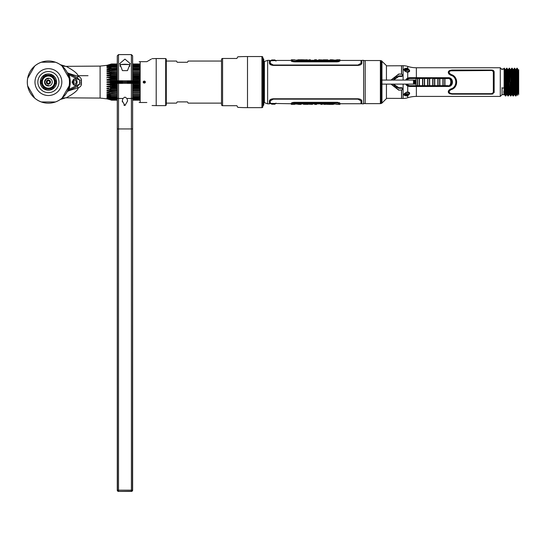 <?xml version="1.0" encoding="UTF-8"?>
<svg xmlns="http://www.w3.org/2000/svg" width="546" height="546" viewBox="0 0 546 546"><rect width="100%" height="100%" fill="white"/><g stroke="black" fill="none" stroke-linecap="round" stroke-linejoin="round"><path stroke-width="0.82" d="M263.117 82.084L263.117 58.47L263.759 59.111L263.759 105.064L263.117 105.706L263.117 82.084M365.206 82.084L365.206 60.545L380.385 60.545L380.385 103.631L365.206 103.631L365.206 82.084M380.385 62.776L380.692 62.776A0.655 0.655 0 0 1 380.712 62.776L380.692 101.399A0.655 0.655 180 0 0 380.712 101.399L380.385 101.399M381.961 61.097L381.961 103.078L381.395 103.406L381.395 60.763L386.445 65.581L386.445 80.064M386.445 84.111L386.445 98.594L381.961 103.078M381.395 103.406L380.712 103.59L380.712 60.586L381.395 60.763M386.445 65.834L401.528 65.766L401.487 74.229M401.487 89.94L401.528 98.41L386.445 98.341M409.514 80.064L381.961 80.064L415.656 80.064L415.656 80.596L413.486 80.596L413.486 81.163L415.656 81.163L413.486 81.395L413.486 81.968L415.656 81.968L413.486 82.207L413.486 82.774L415.656 82.774L413.486 83.006L413.486 83.579L415.656 83.579L415.656 84.111L381.961 84.111L409.514 84.111M262.851 79.068L262.851 106.723L262.851 57.453L263.117 79.068M263.759 85.108L264.407 85.108L263.759 85.108M264.407 85.087L263.759 85.087L264.407 85.087M263.759 79.068L264.407 79.068M264.407 79.088L263.759 79.088M263.117 79.088L262.851 85.087L262.851 79.088M401.631 97.454L401.631 98.205M502.081 87.81L502.081 94.615L500.279 96.417L416.373 96.417A28.651 28.651 0 0 0 407.732 97.748A15.349 15.349 0 0 1 403.105 98.457L401.631 98.457L401.631 90.172L403.105 88.943L401.876 87.715L398.771 87.715L393.516 84.111L398.771 87.715L401.876 87.715L402.695 89.107L401.876 89.94L398.771 90.165L390.943 84.111L398.771 90.172M398.771 74.01L390.95 80.064L398.771 74.003L401.876 74.229L402.695 75.068L401.876 76.46L398.771 76.46L393.516 80.064L398.771 76.46L401.876 76.46L403.105 75.232L401.631 74.003L401.631 65.711L403.105 65.711A15.349 15.349 0 0 1 407.732 66.428A28.651 28.651 0 0 0 416.373 67.759L500.279 67.759L502.081 69.56M401.631 65.964L401.631 66.721M405.193 69.287L404.19 69.868L406.374 71.963M405.542 69.813A1.208 0.778 0 0 0 406.75 70.584A1.208 0.778 0 0 0 407.958 69.813A1.208 0.778 0 0 0 406.75 69.035A1.208 0.778 0 0 0 405.542 69.813A1.208 0.778 0 0 1 405.542 69.786A2.559 1.645 0 0 1 406.75 69.595L406.75 69.397M409.282 70.598L408.763 69.786M404.19 94.315L404.354 94.697M406.75 94.779L406.75 94.581A2.559 1.645 180 0 1 405.542 94.383A1.208 0.778 180 0 1 405.542 94.362A1.208 0.778 180 0 0 406.75 95.141A1.208 0.778 180 0 0 407.958 94.362A1.208 0.778 180 0 0 406.75 93.584A1.208 0.778 180 0 0 405.542 94.362M504.879 92.547L504.634 94.711L505.35 95.953L504.129 68.339L504.129 86.213M502.948 94.594L504.006 94.615L504.129 94.192M505.787 95.932L506.511 94.69L505.787 95.932M505.132 82.084L504.49 68.223L504.129 68.223L505.227 69.485L505.917 69.465L505.207 69.465L505.917 69.465L506.633 68.223L505.917 69.465L507.193 94.711L506.483 94.711L507.193 94.711L506.483 94.711L505.35 95.953L505.767 95.953L505.132 82.084L504.716 82.057M507.521 71.628L507.766 69.465L506.633 68.223L507.91 95.953L509.07 94.69L508.326 95.953L507.691 82.118L508.401 82.098L509.043 94.711L509.732 94.69L510.885 95.953L511.643 94.656M504.982 90.575L504.913 91.912M509.404 90.452L508.701 90.568M509.398 69.949L509.309 71.628M509.179 75.068L509.145 76.031M508.899 71.628L509.145 68.298M506.511 94.69L507.173 94.69L507.91 95.953L509.043 94.711L509.752 94.711L509.111 82.077L508.401 82.098L507.766 69.465L508.476 69.465L509.193 68.223L508.435 69.519M513.581 92.547L513.581 95.134L513.445 95.953L513.028 95.953L511.752 68.223L512.162 68.223L511.029 69.465L510.326 69.465L509.193 68.223L509.609 68.223L510.469 95.953L510.885 95.953L510.244 82.084M508.073 75.068L508.033 76.031M509.084 94.656L509.288 92.547M509.322 91.912L509.391 90.452M511.622 94.69L510.885 95.953L511.602 94.711L512.312 94.711L511.602 94.711L510.96 82.098L512.387 82.057L512.926 82.118L513.411 95.912L514.161 94.711L514.871 94.711L515.588 95.953L516.741 94.69L517.431 94.711L516.721 94.711L516.004 95.953L516.721 94.711L517.431 94.711L516.789 82.077L517.506 82.057L516.864 68.223L516.127 69.478L515.438 69.465L516.147 69.465L516.864 68.223L516.127 69.478L516.789 82.077L516.079 82.098L516.721 94.711M511.752 68.223L511.008 69.485L511.752 68.223M513.581 95.134L513.731 92.547M513.759 91.912L513.82 90.499M513.581 90.452L513.581 91.912M514.305 68.223L514.946 82.057L514.23 82.077L513.588 69.465L514.721 68.223L514.264 68.298M513.827 75.068L513.786 76.031M513.233 69.67L512.878 69.465L513.52 82.098L514.23 82.077L514.871 94.711L514.182 94.69L513.445 95.953M517.799 78.037L517.799 69.103L516.864 68.223L517.28 68.223L517.799 78.037L517.799 91.264L517.506 82.057M517.799 80.965L518.645 80.965L518.557 72.754L517.799 72.754L518.557 72.754L518.7 69.676L518.7 94.499L518.611 90.52L517.799 90.527L517.799 91.127M517.799 92.527L518.584 92.527L517.799 92.527L517.799 93.277M517.799 94.096L517.799 91.264M513.233 93.864L513.281 92.547M513.301 91.912L513.342 90.452M513.588 69.465L512.878 69.465L512.182 68.236M513.349 71.628L513.554 69.519M404.975 69.315L404.333 69.485M405.883 94.902L407.18 94.67L405.883 94.902M518.584 92.527L518.618 73.894M517.799 91.912L518.639 91.912L518.632 92.472L518.611 90.52L517.929 90.52M515.294 92.547L514.625 92.547M513.916 92.547L513.179 92.547M509.507 92.547L508.797 92.547M505.057 92.547L504.388 92.547M513.991 75.068L513.281 75.068M509.616 75.068L508.879 75.068M508.169 75.068L507.473 75.068M504.497 75.068L504.129 75.068M504.197 71.628L504.279 69.949M406.401 78.993A4.696 4.696 0 0 1 406.401 78.999L406.975 78.999M513.834 71.649L513.124 71.649M509.486 71.649L508.722 71.649M508.012 71.649L507.343 71.649M507.343 71.628L508.012 71.628M508.722 71.628L509.486 71.628M513.124 71.628L513.834 71.628M406.374 92.213L404.19 94.301L406.75 95.393L406.852 96.007L407.732 95.748L407.534 95.27M407.725 95.734L406.852 96.007C402.88 95.454 402.88 94.151 406.852 92.09L406.75 92.103M407.493 92.008L406.852 92.09M405.576 84.111L407.732 86.125L409.514 86.493L448.191 86.473C453.869 86.739 453.869 77.436 448.191 77.703L409.514 77.682L407.732 78.051L405.576 80.064M406.75 72.065L407.493 72.168M406.852 72.079C402.873 70.024 402.873 68.721 406.852 68.168L406.75 68.782L404.19 69.868C404.177 70.734 405.057 71.417 406.831 71.929M407.493 69.021L407.732 68.427L406.852 68.168L407.725 68.441M407.732 66.428L407.732 68.427C410.292 70.502 410.292 71.751 407.732 72.174L407.732 78.051M407.732 86.125L407.732 92.001C410.299 92.424 410.299 93.673 407.732 95.748L407.732 97.748M500.279 96.417L500.279 67.759M491.584 94.144L494.144 92.574L494.144 71.601L491.584 70.031L451.897 70.031C447.604 70.96 447.201 72.659 450.709 75.143C457.521 76.89 457.521 87.285 450.709 89.032C447.201 91.51 447.597 93.216 451.897 94.144L491.584 94.144M408.763 94.39L409.309 93.339L407.609 92.165M504.279 94.506L504.006 94.615C503.651 90.909 503.931 90.329 504.129 91.66L504.129 86.145L504.634 94.711L502.081 94.615M416.373 86.439L409.514 86.452L407.18 85.797L405.61 84.111M405.61 80.064L407.18 78.378L409.514 77.716L416.373 77.737M405.883 69.274L407.958 69.779A1.208 0.778 0 0 1 407.958 69.813M407.18 69.506L407.18 69.083M407.958 94.397L407.18 94.67L407.084 94.267M393.059 80.064L398.771 75.901L398.771 76.46L401.624 76.46L402.88 75.252L402.88 74.522M402.88 75.252L401.644 76.481M401.644 87.694L402.859 88.943L401.624 87.715L398.771 87.715L398.771 88.275L393.059 84.111M402.88 89.646L402.88 88.923M434.739 77.737L435.169 77.703M435.169 86.473L434.739 86.439M435.524 85.783L435.476 86.473M435.476 77.703L435.524 78.392M402.859 89.681L402.859 88.943M397.508 87.572L396.328 87.162M395.236 86.466L394.308 85.524M393.707 84.541L393.516 84.111M393.516 80.064L393.7 79.634M394.308 78.658L395.236 77.709M396.328 77.013L397.508 76.604M402.859 75.232L402.859 74.495M409.268 93.093L408.893 93.475M405.685 94.001L405.958 94.349A1.133 0.73 0 0 0 406.442 94.526L407.057 94.526A1.133 0.73 0 0 0 407.541 94.349L407.821 94.001L407.466 94.137M505.132 82.118L505.849 82.098L505.207 69.465L505.917 69.465L506.633 68.223L507.05 68.223L507.691 82.118M508.121 69.67L507.766 69.465L508.476 69.465L509.111 82.077L509.827 82.084L509.193 68.223M510.244 82.118L510.96 82.098L510.326 69.465L511.029 69.465L510.346 69.485L511.029 69.465L512.312 94.711M512.353 80.951L512.353 69.322L512.919 82.084M512.162 68.223L512.353 69.322M513.028 95.953L511.957 94.506M515.438 69.465L516.147 69.465L515.438 69.465L516.079 82.098L515.363 82.118L514.721 68.223L515.465 69.478M515.363 82.118L516.004 95.953L515.588 95.953L514.946 82.057M514.182 94.69L514.871 94.711L514.161 94.711L513.52 82.098L512.926 82.118M504.286 90.411L504.975 90.411M508.695 90.411L509.404 90.411M513.117 90.411L513.813 90.411M514.523 90.411L515.212 90.411M515.131 88.172L514.434 88.172M513.725 88.172L513.063 88.172M509.316 88.172L508.606 88.172M504.9 88.172L504.197 88.172M504.286 90.452L504.975 90.452M513.117 90.452L513.813 90.452M514.523 90.452L515.212 90.452M504.142 86.637L504.845 86.637L504.142 86.657M508.551 86.637L509.261 86.637L508.551 86.65M513.028 86.637L513.67 86.637L513.028 86.65M514.38 86.637L515.083 86.637L514.38 86.65M514.98 83.217L514.264 83.217M513.554 83.217L512.947 83.217M509.152 83.217L508.442 83.217M504.75 83.217L504.129 83.217M504.129 80.951L504.681 80.951M507.657 80.951L508.367 80.951M509.077 80.951L509.8 80.951M513.486 80.951L514.195 80.951M514.079 77.539L513.37 77.539L514.079 77.525M509.698 77.539L508.968 77.539L509.698 77.525M508.258 77.539L507.555 77.539L508.258 77.525M504.579 77.539L504.129 77.539L504.579 77.518M504.129 74.993L504.497 74.993M507.473 74.993L508.162 74.993M508.872 74.993L509.616 74.993M513.281 74.993L513.984 74.993M513.841 71.765L513.131 71.765M509.493 71.765L508.729 71.765M508.019 71.765L507.35 71.765M504.531 76.031L504.129 76.031M504.197 88.145L504.893 88.145M504.129 83.006L504.743 83.006M508.435 83.006L509.145 83.006M512.947 83.006L513.547 83.006M514.257 83.006L514.974 83.006M517.799 83.006L518.42 83.006L518.42 81.163L517.799 81.163M514.202 81.163L513.493 81.163M509.8 81.163L509.084 81.163M508.374 81.163L507.657 81.163M504.688 81.163L504.129 81.163M514.025 76.031L513.315 76.031M509.65 76.031L508.913 76.031M508.203 76.031L507.507 76.031M518.645 80.965L518.625 83.21L517.799 83.21M518.611 90.52L518.645 83.21M508.606 88.145L509.316 88.145M513.063 88.145L513.725 88.145M514.434 88.145L515.131 88.145M518.632 92.472L517.799 92.472M515.294 92.472L514.625 92.472M513.916 92.472L513.179 92.472M509.507 92.472L508.797 92.472M505.057 92.472L504.388 92.472M515.267 91.912L514.591 91.912M513.882 91.912L513.158 91.912M509.473 91.912L508.763 91.912M505.03 91.912L504.354 91.912M504.388 92.499L505.057 92.499M508.797 92.499L509.507 92.499M513.179 92.499L513.916 92.499M514.625 92.499L515.294 92.499M409.302 70.96L408.995 71.519L408.415 71.301M408.415 92.875L408.995 92.656M398.771 74.229L391.359 80.064M391.359 84.111L398.771 89.94M491.823 70.502L493.325 71.601L493.325 92.574L491.584 93.68L451.897 93.68C448.566 92.922 448.259 91.598 450.976 89.701C458.531 87.804 458.531 76.372 450.976 74.474C448.259 72.577 448.566 71.253 451.897 70.495L491.584 70.495L450.225 70.823M492.253 70.079L492.942 70.25M493.468 70.502L494.144 71.601M452.163 75.744L450.109 74.904M449.187 74.276L448.669 73.662M448.362 73.007L448.266 72.502M448.341 71.813L448.716 71.144M449.338 70.639L450.177 70.27M449.884 89.387L452.163 88.432M454.333 86.616L454.593 86.261M455.262 85.046L455.678 83.777M455.746 83.442L455.869 82.153M455.869 82.016L455.746 80.706M455.678 80.398L455.268 79.129M454.6 77.921L454.327 77.552M450.163 93.898L449.303 93.516M448.71 93.018L448.334 92.322M448.266 91.701L448.362 91.168M448.675 90.513L449.194 89.899M492.936 93.926L492.26 94.096M493.325 92.574L493.325 71.601M451.876 93.68L491.584 93.68M450.232 90.029L449.303 90.984M449.187 92.37L449.651 92.984M452.484 75.075L456.476 80.201M456.476 83.975L452.477 89.107M449.317 73.219L450.238 74.147M424.617 85.661A14.326 1.495 -90 0 1 424.617 78.515L429.484 78.528A14.278 1.495 90 0 0 429.484 85.647L424.617 85.661M407.33 80.064A15.657 1.638 -90 0 1 407.336 79.347L409.486 78.522L416.093 78.501A14.326 1.495 90 0 0 416.093 85.674L416.154 86.132L424.679 86.125L429.777 86.118L429.716 85.661A14.326 1.495 -90 0 1 429.716 78.515L429.777 78.058L416.154 78.044L416.093 78.501L419.294 78.522A14.278 1.495 90 0 0 419.294 85.654L409.486 85.654L407.336 84.828A15.657 1.638 -90 0 1 407.33 84.111M432.773 78.522A14.326 1.495 90 0 0 432.773 85.654L432.835 86.118L439.96 86.111L445.051 86.104L444.99 85.64A14.326 1.495 -90 0 1 444.99 78.528L445.051 78.071L434.869 78.058L429.716 78.515M416.154 86.132L448.102 86.179A4.095 4.088 -90 0 0 452.19 82.084A4.095 4.088 -90 0 0 448.102 77.996L416.154 78.044M406.204 84.971L407.214 84.971M434.561 84.971L434.718 86.118M434.718 78.058L434.561 79.204M444.949 82.644L444.949 81.531M432.725 81.552A1.024 1.024 90 0 1 432.725 82.617M429.675 80.569A2.662 2.655 -90 0 0 429.443 80.972M429.443 83.197A2.662 2.655 -90 0 0 429.675 83.606M448.102 77.996L447.87 78.071C453.228 77.075 451.883 87.92 447.87 86.104L445.051 86.104M407.336 79.347L406.825 78.972L408.053 78.283L409.404 78.051L409.486 78.522M409.486 85.654L409.404 86.125L408.053 85.886L406.825 85.203L407.336 84.828M444.99 78.528L447.809 78.535C452.334 77.648 451.201 87.251 447.809 85.64L444.99 85.64M434.807 85.654A14.326 1.495 -90 0 1 434.807 78.522L439.667 78.535A14.278 1.495 90 0 0 439.667 85.633L434.807 85.654M406.62 78.788L407.07 78.788M407.07 85.388L406.62 85.388M422.822 78.522L424.385 78.522A14.278 1.495 90 0 0 424.385 85.654L422.822 85.654A14.278 1.495 -90 0 1 422.822 78.522M433.012 78.528L434.575 78.535A14.278 1.495 90 0 0 434.575 85.64L433.012 85.64A14.278 1.495 -90 0 1 433.012 78.528M443.195 78.542L444.765 78.542A14.278 1.495 90 0 0 444.765 85.633L443.195 85.633A14.278 1.495 -90 0 1 443.195 78.542M419.519 85.667A14.326 1.495 -90 0 1 419.519 78.508L422.584 78.508A14.326 1.495 90 0 0 422.584 85.667L419.519 85.667M439.899 85.647A14.326 1.495 -90 0 1 439.899 78.528L442.956 78.528A14.326 1.495 90 0 0 442.956 85.647L439.899 85.647M434.534 81.463L434.534 82.712M407.93 71.574L407.93 71.997M406.852 71.99A1.174 0.758 0 0 0 407.753 71.635M404.668 70.837A2.198 1.413 180 0 1 404.552 70.373A2.198 1.413 180 0 1 404.62 70.018C405.794 68.393 407.214 68.393 408.879 70.018A2.198 1.413 180 0 1 408.954 70.373A2.198 1.413 180 0 1 406.115 71.731M405.685 70.175L405.958 69.827A1.133 0.73 180 0 1 406.442 69.649L407.057 69.649A1.133 0.73 180 0 1 407.541 69.827L407.821 70.175M407.93 92.602L407.93 92.178M407.753 92.54A1.174 0.758 180 0 0 406.852 92.185M406.115 92.445A2.198 1.413 0 0 1 408.954 93.796A2.198 1.413 0 0 1 408.879 94.158C407.705 95.775 406.292 95.775 404.62 94.158A2.198 1.413 0 0 1 404.552 93.796A2.198 1.413 0 0 1 404.668 93.339L404.6 93.414M267.629 60.34L267.629 103.836L269.41 103.836L269.41 100.983C269.622 99.72 270.918 98.983 273.3 98.771L357.951 98.771C360.333 98.983 361.629 99.727 361.841 100.983L361.841 103.836L363.622 103.836L363.622 60.34L361.841 60.34L361.841 63.193C361.636 64.448 360.34 65.192 357.951 65.404L273.293 65.404C270.912 65.192 269.615 64.448 269.41 63.193L269.41 60.34L267.629 60.34L264.407 61.514L264.407 102.662L267.629 103.836M292.117 104.395L292.117 103.692L292.117 104.395L291.305 104.395L291.305 103.706L293.516 102.703M292.192 103.003L291.387 103.494M339.059 103.003L337.728 102.703M294.164 102.668L337.087 102.668L339.946 103.706L339.946 104.395L339.127 104.395L339.127 103.692L337.087 102.962L294.164 102.962L292.431 103.344M292.752 103.194L294.164 102.962M337.087 102.962L339.127 103.692L339.127 104.395M269.41 60.545L275.805 60.62M273.293 65.151L357.951 65.151L361.022 63.309L357.951 65.022L273.293 65.022L270.229 63.309L273.293 65.151L272.481 65.083M271.301 64.708L270.325 63.827M270.325 63.705L270.229 60.77L277.081 60.463M339.946 60.442L361.022 60.442L361.022 63.309M271.301 64.578L272.481 64.954M339.066 61.582L337.087 61.848L339.946 61.016L339.946 60.469L337.087 61.507L294.164 61.507L291.305 60.469L291.305 61.016L293.434 61.814M292.178 61.575L291.4 61.2M294.164 61.848L337.087 61.848M275.805 103.549L269.41 103.631M273.3 99.154L357.951 99.154L361.022 100.867L357.951 99.024L273.3 99.024L270.229 100.751L273.3 99.154L270.229 100.867L270.229 103.406L291.305 103.733M270.229 100.751L270.338 100.334M272.324 99.119L273.212 99.024M361.022 100.867L361.022 103.733L339.946 103.733M339.946 103.706L339.946 103.16L337.087 102.327L294.164 102.327L291.4 102.976M337.087 102.327L337.824 102.361M338.977 102.566L339.851 102.976M292.24 102.58L294.164 102.327M291.305 103.16L291.305 103.706M339.127 59.78L339.127 60.483L339.127 59.78L339.946 59.78L339.946 60.469M294.164 61.507L337.728 61.473M339.066 61.172L339.865 60.674M292.117 59.78L292.117 60.483L292.117 59.78L291.305 59.78L291.387 60.674M292.185 61.172L293.523 61.473M338.5 60.981L337.087 61.213L338.82 60.831M294.164 61.213L292.117 60.483L294.164 61.213L337.087 61.213M294.246 61.166L337.005 61.166L294.246 61.166L292.226 60.469L292.226 59.78L292.226 60.463M292.786 60.92L293.864 61.152M338.943 60.633L339.025 59.78L339.025 60.463L337.039 61.166M334.664 60.108L334.664 60.586L334.664 60.087L336.691 60.108M296.601 60.586L296.601 60.108L294.56 60.108L296.601 60.108L296.601 60.586L334.664 60.586M335.264 60.49L337.435 60.49L335.264 60.49M302.348 60.319L297.652 60.326C300.471 60.831 304.559 60.135 301.276 60.292L302.348 60.319M296.601 60.292L299.324 60.326M308.743 60.449L299.938 60.306M307.487 60.333L306.988 60.476M306.129 60.476L304.388 60.476M307.91 60.292L310.66 60.456M314.646 60.469L312.981 60.476M318.113 60.476L315.479 60.333M311.52 60.292L325.191 60.299M320.516 60.353L318.775 60.476M327.777 60.353L323.444 60.476M327.382 60.306L334.664 60.292M331.907 60.476L330.071 60.476M309.159 60.319L310.258 60.319M297.788 59.814L297.652 59.814C300.457 60.299 304.566 59.63 301.276 59.78L299.938 59.794M304.388 59.814L302.818 59.814L304.388 59.964M304.388 59.992L306.129 59.78L304.388 59.992M307.487 59.814L306.129 59.814M306.129 59.964L306.988 59.964M309.985 59.78L309.425 59.78M308.743 59.93L310.66 59.937M309.159 59.807L310.258 59.807M316.489 59.78L314.592 59.78M316.509 59.78L314.646 59.814M314.646 59.958L315.479 59.821M322.911 59.992L318.775 59.78L322.911 59.992M327.887 59.992L323.444 59.78L327.887 59.992M327.777 59.842L325.191 59.828M330.105 59.801L332.309 59.78L330.105 59.951M331.845 59.944L333.824 59.964L331.845 59.794M336.527 60.463L336.036 60.36L336.527 60.463M337.216 60.49L335.476 60.49L337.216 60.49M336.629 60.333L335.879 60.674L336.862 60.674L336.629 60.333M337.332 103.017L294.246 103.003L337.005 103.003L339.025 103.699L339.025 104.395L339.025 103.713M338.465 103.255L337.387 103.023M292.26 103.604L292.226 104.395L292.226 103.713L294.212 103.003M296.587 104.068L296.58 103.59L296.587 104.081L294.56 104.068M334.643 103.59L334.643 104.068L336.691 104.068L334.643 104.068L334.643 103.59L296.58 103.59M295.987 103.685L293.816 103.685L295.987 103.685M328.904 103.856L333.599 103.849C330.78 103.344 326.692 104.04 329.975 103.876L328.904 103.856M334.643 103.883L331.927 103.849M322.502 103.726L331.313 103.87M323.764 103.842L324.263 103.692M325.123 103.692L326.863 103.692M323.341 103.883L320.591 103.72M316.605 103.706L318.27 103.692M313.138 103.692L315.765 103.842M319.731 103.883L306.06 103.876M310.735 103.815L312.476 103.692M303.467 103.815L307.808 103.692M303.869 103.87L296.58 103.883M299.345 103.692L301.18 103.692M322.092 103.856L320.993 103.856M333.463 104.361L333.599 104.361C330.794 103.87 326.685 104.545 329.975 104.388L331.313 104.382M326.863 104.354L328.433 104.354L326.863 104.211M326.863 104.184L325.123 104.395L326.863 104.184M323.764 104.354L325.123 104.354M325.123 104.211L324.263 104.211M321.266 104.395L321.826 104.395M322.502 104.245L320.591 104.238M322.092 104.368L320.993 104.368M314.762 104.395L316.66 104.395M314.742 104.395L316.605 104.361M316.605 104.218L315.765 104.354M308.34 104.184L312.476 104.395L308.34 104.184M303.364 104.184L307.808 104.395L303.364 104.184M303.467 104.334L306.06 104.347M301.146 104.375L298.942 104.395L301.146 104.218M299.406 104.231L297.427 104.211L299.406 104.375M294.724 103.713L295.215 103.815L294.724 103.713M294.035 103.685L295.775 103.685L294.035 103.685M294.622 103.842L295.372 103.501L294.383 103.501L294.622 103.842M270.632 61.077L271.669 59.958L274.952 59.958L275.989 61.077M275.989 103.098L274.952 104.211L271.669 104.211L270.632 103.098M503.862 87.66A0.921 0.416 180 0 1 502.941 88.077A0.921 0.416 180 0 1 502.02 87.66M176.508 103.126L177.225 101.89L176.508 103.126L166.291 103.126M177.225 101.89L187.455 101.89L188.165 103.126L187.455 101.89M221.512 103.126L188.165 103.126M221.512 61.05L188.165 61.05L187.455 62.278L188.165 61.05M177.225 62.278L176.508 61.05L177.225 62.278L187.455 62.278M176.508 61.05L166.291 61.05M166.291 102.75L166.291 79.279M222.591 105.706L222.29 105.706A1.269 1.269 0 0 1 221.512 104.532L221.512 59.644A1.269 1.269 0 0 1 222.29 58.47L236.862 58.47L237.817 56.811A168.148 168.148 0 0 1 247.502 56.531L247.502 107.644A168.148 168.148 0 0 1 237.817 107.364L236.862 105.706L222.591 105.706L222.591 58.47M247.502 107.644L261.93 107.644L261.93 56.531L247.502 56.531M261.93 107.644A0.921 0.921 0 0 0 262.851 106.723M261.93 56.531A0.921 0.921 0 0 1 262.851 57.453M68.509 75.689L69.294 75.689L68.509 75.689M77.129 86.568L79.634 84.057L81.436 83.886C81.525 85.51 80.453 86.869 78.228 87.947A2.559 0.423 64.6 0 0 77.129 86.568L68.311 90.684L67.124 91.824C67.028 91.257 70.714 89.967 78.167 87.961L78.228 87.947C77.907 90.343 73.874 93.639 66.134 97.836L100.102 98.068L100.102 66.1L66.134 66.339C73.901 70.557 77.935 73.853 78.228 76.228L78.167 76.215C70.721 74.208 67.042 72.918 67.124 72.352L68.311 73.492L77.129 77.607A2.559 0.423 115.4 0 0 78.228 76.228C80.453 77.307 81.525 78.665 81.436 80.289L79.634 80.119L77.129 77.607M81.436 83.886L81.436 80.289M88.022 75.689L77.928 75.689M68.509 88.486L69.294 88.486L68.509 88.486M65.042 66.1L60.34 64.687A10.231 9.787 124.5 0 0 66.134 66.339M27.3 82.084A21.103 21.103 0 0 1 48.403 60.988A21.103 21.103 0 0 1 69.499 82.084A21.103 21.103 0 0 1 48.403 103.187A21.103 21.103 0 0 1 27.3 82.084M67.69 73.533L67.881 73.99M68.093 74.515L68.311 75.095M60.879 65.07L61.377 65.452M61.507 65.554L62.374 66.278M62.92 66.776L63.432 67.281M65.588 69.847L66.421 71.117M66.421 93.066L65.581 94.335M63.425 96.901L62.708 97.591M62.36 97.905L61.5 98.628M61.343 98.751L60.838 99.133M68.311 89.08L68.079 89.694M67.861 90.247L67.342 91.38M65.042 98.068L60.34 99.481A10.231 9.787 -124.5 0 1 66.134 97.836M79.634 84.057L69.014 89.326A21.847 21.847 0 0 0 69.014 74.85L79.634 80.119L79.634 84.057M78.167 87.961A2.559 0.416 -115 0 0 77.095 86.582L68.311 90.684L69.014 89.326M73.963 79.143L71.997 82.084L73.963 85.033M81.388 82.084L79.579 82.084M69.014 74.85L68.311 73.492L77.095 77.587A2.559 0.416 -65 0 0 78.167 76.215M117.281 86.015L111.452 86.015L111.452 85.224L106.934 84.562L106.934 83.988L106.934 84.562L117.281 84.562M107.228 83.968L108.599 83.886M109.446 83.831L110.312 83.763M106.92 82.084L110.19 82.712M109.043 82.582L108.306 82.501M110.476 83.75L110.476 82.753L111.452 82.869L111.452 83.674L117.281 83.674L106.934 83.988M111.452 86.015L117.281 86.145M117.281 86.705L106.934 86.705L106.934 86.145M106.934 86.705L111.452 87.531L117.281 87.531M108.838 88.254L106.934 88.227L106.934 88.766L107.364 88.234M106.934 90.213L106.934 90.711L106.934 90.213L111.452 90.465L111.452 89.742L106.934 88.766L117.281 88.766M107.043 92.062L106.934 92.513L106.934 92.056L117.281 92.486L111.452 92.486L111.452 91.817L106.934 90.711L117.281 90.711M106.934 92.513L110.435 93.421M106.934 93.728L106.934 94.137L106.934 93.728L111.452 94.335L111.452 93.728L117.281 93.728L110.476 93.434L110.476 94.192M110.483 95.789L106.934 95.202L106.934 95.55L106.934 95.202L111.452 95.973L111.452 95.441L106.934 94.137L110.142 94.137M106.934 95.55L110.429 96.581M110.476 97.154L110.476 96.594L111.452 96.929L111.452 97.379L117.281 97.379L111.452 97.379L106.934 96.451L111.452 98.157L117.281 98.109M106.934 97.454L111.452 98.512L111.452 98.157M108.081 97.673L106.934 97.673L111.452 99.113L117.281 98.922M106.934 98.191L111.452 99.113M106.934 98.341L111.452 99.781L117.281 99.781M140.165 100.191L132.63 100.191L132.63 490.178L118.509 490.178L118.509 491.407A1.228 1.228 0 0 1 117.916 491.257L118.509 491.407L117.281 490.178A1.228 1.228 0 0 0 117.445 490.806L117.281 83.367L132.63 83.367L132.63 128.938L118.509 128.938L118.509 490.178L117.281 490.178L117.281 100.191L111.452 100.191L117.281 99.938L111.452 99.938L106.934 98.655M107.275 98.73L111.452 100.143M110.476 99.802L106.934 98.84M109.268 99.468L108.204 99.154M109.63 98.84L109.248 98.73M110.237 98.191L108.388 98.062M109.18 97.365L108.388 97.127M108.477 96.717L109.309 96.888M109.18 96.157L108.381 95.925M109.173 93.052L108.374 92.84M108.572 92.192L109.214 92.247M109.111 87.053L108.361 86.923M107.89 86.125L108.763 86.097M109.637 86.077L110.415 86.05M117.281 88.295L111.452 88.295L111.452 87.531M111.452 88.295L110.476 88.275L110.476 87.326M110.476 95.127L110.476 95.789L111.452 95.973L117.281 95.973M117.281 91.817L110.476 91.551L110.476 92.383M110.476 89.503L110.49 90.404M111.439 90.459L117.281 90.465M106.934 80.187L106.934 79.614L106.934 80.187L109.882 80.378M108.907 80.31L108.326 80.269M117.281 78.03L108.681 78.071M106.934 78.03L106.934 77.471L110.476 76.843L106.934 77.471L117.281 77.471M109.726 75.908L109.207 75.914M107.828 75.935L106.934 75.942L106.934 75.409L111.452 74.433L111.452 73.71L109.316 73.847M108.197 73.901L106.934 73.963L107.016 73.444M117.281 73.457L106.934 73.457L111.452 72.359L111.452 71.683L117.281 71.676M109.917 71.854L109.302 71.915M106.934 72.12L106.934 71.662L110.476 70.741L106.934 71.662L106.934 72.12L111.452 71.683M110.115 70.045L106.934 70.448L106.934 70.038L107.46 70.393M106.934 70.038L110.476 69.049L106.934 70.038M110.394 68.4L109.296 68.612M106.934 68.973L110.476 67.581L106.934 68.973L110.476 68.386L110.476 69.049L111.452 68.728L111.452 68.202L110.483 68.386M110.149 67.103L109.207 67.308M117.281 66.018L111.452 66.018L106.934 67.438L109.446 66.721L117.281 66.721M117.281 65.063L111.452 65.063L106.934 66.503L109.289 66.223M107.132 65.943L107.548 65.854M106.934 65.984L110.476 65.411M117.281 64.032L111.452 63.984L107.009 65.322M111.452 64.032L107.275 65.438M117.281 64.394L111.452 64.237L106.934 65.438M111.452 64.394L106.934 65.834M108.081 66.503L110.476 65.916L110.476 66.359M106.934 67.724L111.452 66.796L117.281 66.796M106.934 73.457L106.934 73.963L110.476 73.771L110.476 74.672M117.281 75.409L106.934 75.409L106.934 75.942L117.281 75.88M117.281 79.614L106.934 79.614L111.452 78.945L111.452 78.16L117.281 78.16M122.427 80.808L122.427 81.306L111.452 81.306L106.934 81.798L140.165 81.798M111.452 65.063L110.476 65.09M111.452 66.018L111.452 65.657L110.476 65.916M117.281 67.247L111.452 67.247L111.452 66.796M111.452 67.247L110.476 67.581L110.476 67.022M117.281 68.202L110.476 68.386M111.452 70.441L111.452 69.84L110.476 69.984L110.476 70.741L117.281 70.448L111.452 70.441M110.476 71.792L110.476 72.625L117.281 72.359M117.281 76.645L111.452 76.645L111.452 75.88M111.452 76.645L110.476 76.843L110.476 75.894M110.476 79.109L110.476 78.126L111.452 78.16M111.452 81.306L111.452 80.501L117.281 80.501M110.476 81.422L110.476 80.426L111.452 80.501M143.236 81.798L145.352 81.798M145.352 82.378L143.236 82.378M140.165 82.378L106.934 82.378M117.281 100.191L117.281 99.372L111.452 99.372M117.281 99.372L117.281 98.512L111.452 98.512M111.452 96.929L117.281 96.929M117.281 95.441L111.452 95.441M117.281 94.335L111.452 94.335M117.281 89.742L111.452 89.742M117.281 85.224L111.452 85.224M111.452 82.869L122.427 82.869L122.427 83.367M117.281 78.945L111.452 78.945M117.281 73.71L111.452 73.71M117.281 74.433L111.452 74.433M117.281 69.82L111.452 69.84M117.281 68.728L111.452 68.728M117.281 65.609L111.452 65.657M117.281 64.803L111.452 64.803M111.452 64.237L117.281 64.237M111.452 63.984L117.281 63.984M109.63 65.336L108.743 65.336M107.733 65.336L107.364 65.336M140.165 64.803L132.63 64.803L132.63 64.203M140.165 65.063L132.63 65.063M140.165 66.796L132.63 66.796L140.165 66.721M140.165 65.657L132.63 65.657M140.165 66.018L132.63 66.018M110.695 68.973L117.281 68.973M140.165 69.84L132.63 69.84L132.63 68.973L140.165 68.973M140.165 68.202L132.63 68.202L132.63 67.247L140.165 67.247M140.165 68.728L132.63 68.728M132.63 70.448L140.165 70.448L132.63 70.441L132.63 71.683L140.165 71.683M140.165 72.359L132.63 72.359M140.165 73.457L132.63 73.457M140.165 73.71L132.63 73.71M140.165 74.433L132.63 74.433M140.165 75.409L132.63 75.409L132.63 75.88L140.165 75.88M140.165 78.945L132.63 78.945M140.165 79.614L132.63 79.614L132.63 80.501L140.165 80.501M140.165 78.03L132.63 78.03L140.165 78.16M132.63 83.367L140.165 83.674L132.63 83.674L132.63 84.562L140.165 84.562M140.165 85.224L132.63 85.224M140.165 86.015L132.63 86.015L140.165 86.145M140.165 88.295L132.63 88.295L132.63 88.766L140.165 88.766M140.165 89.742L132.63 89.742M140.165 90.465L132.63 90.363M132.63 87.558L132.63 90.711L140.165 90.711M140.165 91.817L132.63 91.817M140.165 92.486L132.63 92.486L140.165 92.486M140.165 94.335L132.63 94.335L132.63 97.4L140.165 97.379L132.63 97.379L132.63 99.16M140.165 93.728L132.63 93.728L140.165 93.728M140.165 95.441L132.63 95.441M140.165 95.973L132.63 95.973L132.63 96.929L140.165 96.929M140.165 98.512L132.63 98.512M140.165 97.454L132.63 97.454M117.281 97.454L109.446 97.454M132.63 98.109L140.165 98.157M140.165 99.372L132.63 99.406M132.63 98.922L140.165 99.113M107.364 98.84L107.733 98.84M108.395 65.438L109.248 65.438M108.961 65.52L108.135 65.52M140.165 76.645L132.63 76.645L132.63 77.471L140.165 77.471M140.165 86.705L132.63 86.705L132.63 87.531L140.165 87.531M108.135 98.655L108.961 98.655M145.059 81.306L143.53 81.306M140.165 81.306L127.416 81.306L127.416 80.808M140.165 64.394L132.63 64.394M140.165 64.032L132.63 64.032L140.165 64.237M131.402 80.808L131.402 54.593L118.509 54.593L118.509 80.808L132.63 80.808L132.63 55.822L132.63 63.984L140.165 63.984M127.416 83.367L127.416 82.869L140.165 82.869M143.53 82.869L145.059 82.869M140.165 99.938L132.63 99.938L140.165 100.143M132.63 99.447L140.165 99.781M74.502 85.251A3.201 2.259 -90 0 1 74.167 85.285L74.843 85.285A3.201 2.259 90 0 0 77.102 82.084A3.201 2.259 90 0 0 74.843 78.89L74.167 78.89A3.201 2.259 -90 0 1 74.502 78.924M74.843 85.285A3.201 2.259 -90 0 1 72.584 82.084A3.201 2.259 -90 0 1 74.843 78.89M73.485 82.084A1.925 1.358 90 0 0 74.843 84.009A1.925 1.358 90 0 0 76.201 82.084A1.925 1.358 90 0 0 74.843 80.166A1.925 1.358 90 0 0 73.485 82.084M73.949 82.084L74.461 82.084L73.949 82.084M166.291 59.166L166.291 105.009L165.684 105.624L165.684 58.552L166.291 59.166M152.075 105.521L156.204 105.624L156.204 58.552L165.684 58.552M156.204 105.624L165.684 105.624M146.854 102.505C153.917 106.579 153.917 106.579 146.854 102.505C153.917 106.579 153.917 106.579 146.854 102.505L139.175 102.505L140.165 102.505L140.165 61.671L146.854 61.671C153.911 57.596 153.911 57.596 146.854 61.671L151.303 59.104M144.294 80.992L143.195 82.084L144.294 83.183L145.386 82.084L144.294 80.992M139.175 61.671L140.165 61.671L139.175 61.671M41.387 62.217L55.419 62.217A21.076 21.076 0 0 1 62.101 66.073L69.117 78.228A21.076 21.076 0 0 1 69.117 85.947L62.101 98.103A21.076 21.076 0 0 1 55.419 101.959L41.387 101.959A21.076 21.076 0 0 1 34.698 98.103L27.682 85.947A21.076 21.076 0 0 1 27.682 78.228L34.698 66.073A21.076 21.076 0 0 1 41.387 62.217M48.403 84.173A2.088 2.088 0 0 1 46.314 82.084A2.088 2.088 0 0 1 48.403 80.003A2.088 2.088 0 0 1 50.491 82.084A2.088 2.088 0 0 1 48.403 84.173M46.499 82.084A1.904 1.904 0 0 0 48.403 83.988A1.904 1.904 0 0 0 50.307 82.084A1.904 1.904 0 0 0 48.403 80.187A1.904 1.904 0 0 0 46.499 82.084M49.679 81.347L48.403 80.61L47.12 81.347L47.12 82.828L48.403 83.565L49.679 82.828L49.679 81.347M48.403 88.152A6.061 6.061 0 0 1 42.335 82.084A6.061 6.061 0 0 1 48.403 76.024A6.061 6.061 0 0 1 54.463 82.084A6.061 6.061 0 0 1 48.403 88.152M48.403 85.954A3.87 3.87 0 0 0 52.266 82.084A3.87 3.87 0 0 0 48.403 78.221L48.403 78.781A3.303 3.303 0 0 0 47.809 78.836L46.492 78.883L45.878 79.948A3.303 3.303 0 0 0 45.291 80.972L44.676 82.037L45.291 83.204A3.303 3.303 0 0 0 45.878 84.227L46.581 85.34L47.809 85.34A3.303 3.303 0 0 0 48.403 85.394L48.403 85.954A3.87 3.87 0 0 1 44.533 82.084A3.87 3.87 0 0 1 48.403 78.221M48.403 88.766A6.675 6.675 0 0 1 41.721 82.084A6.675 6.675 0 0 1 48.403 75.409A6.675 6.675 0 0 1 55.078 82.084A6.675 6.675 0 0 1 48.403 88.766M58.948 82.084A10.551 10.551 0 0 1 48.403 92.636A10.551 10.551 0 0 1 37.851 82.084A10.551 10.551 0 0 1 48.403 71.54A10.551 10.551 0 0 1 58.948 82.084M48.403 90.233A8.142 8.142 0 0 1 40.254 82.084A8.142 8.142 0 0 1 48.403 73.942A8.142 8.142 0 0 1 56.545 82.084A8.142 8.142 0 0 1 48.403 90.233M61.828 82.084A13.425 13.425 0 0 1 48.403 95.516A13.425 13.425 0 0 1 34.978 82.084A13.425 13.425 0 0 1 48.403 68.659A13.425 13.425 0 0 1 61.828 82.084M43.134 86.807L44.492 89.005L46.942 89.005A7.071 7.071 0 0 0 49.857 89.005L52.307 89.005L53.665 86.807A7.071 7.071 0 0 0 55.119 84.289L56.347 82.166L55.119 79.887A7.071 7.071 0 0 0 53.665 77.368L52.307 75.171L49.857 75.171A7.071 7.071 0 0 0 46.942 75.171L44.492 75.171L43.134 77.368A7.071 7.071 0 0 0 41.68 79.887L40.452 82.009L41.68 84.289A7.071 7.071 0 0 0 43.134 86.807M132.63 128.938L132.46 490.806A1.228 1.228 0 0 0 132.63 490.178L131.402 491.407A1.228 1.228 0 0 0 131.989 491.257L118.509 491.407L131.402 491.407L131.402 98.464L126.993 98.464L127.621 100.935L124.952 105.528L122.284 100.935L122.911 98.464L124.952 97.099L126.993 98.464M132.63 84.562L132.63 87.531M132.63 88.295L132.63 88.766M132.63 90.711L132.63 94.335M132.63 96.403L132.63 95.973M117.281 98.512L117.281 97.618M117.281 104.477L117.281 105.712M117.281 102.648L117.281 104.149M122.284 100.921L122.352 101.904M123.887 105.098L124.952 105.528M117.281 490.178A1.228 1.228 0 0 0 118.045 491.318A1.228 1.228 0 0 1 117.281 490.178M132.63 490.178A1.228 1.228 0 0 1 131.859 491.318A1.228 1.228 0 0 0 132.63 490.178M132.63 75.88L132.63 76.617M132.63 65.629L132.63 65.97M132.63 67.765L132.63 68.202M132.63 68.694L132.63 69.226M132.63 72.325L132.63 72.775M132.63 74.406L132.63 74.802M132.63 79.197L132.63 80.508M122.434 70.625L119.683 63.609L124.952 59.104L130.221 63.609L127.471 70.625L122.434 70.625L127.471 70.625M118.509 54.593L117.281 55.822L117.281 80.808L118.509 80.808M117.281 58.456L117.281 60.285M124.952 64.23L129.75 64.537L120.154 64.537L124.952 64.23M514.871 94.711L515.11 92.547M515.144 91.912L515.212 90.493M407.18 95.352L407.18 95.932M407.18 68.243L407.18 68.823M403.105 65.711L403.105 80.064M403.105 84.111L403.105 98.457M416.373 67.759L416.373 77.703M416.373 86.473L416.373 96.417M407.18 95.086L407.18 94.67M506.483 94.711L505.849 82.098L507.684 82.084M513.936 73.792L514.653 72.959M517.799 95.373L517.403 94.69L516.741 94.69M512.51 73.007L513.226 73.806M504.135 86.268L504.838 86.268M508.538 86.268L509.247 86.268M513.015 86.268L513.656 86.268M514.366 86.268L515.069 86.268M515.001 83.941L514.291 83.941M513.581 83.941L512.967 83.941M509.172 83.941L508.462 83.941M504.77 83.941L504.129 83.941M504.129 80.235L504.661 80.235M507.63 80.235L508.346 80.235M509.056 80.235L509.773 80.235M513.458 80.235L514.168 80.235M514.093 77.907L513.383 77.907M509.705 77.907L508.974 77.907M508.271 77.907L507.562 77.907M504.593 77.907L504.129 77.907M401.876 88.275L398.771 88.275M398.771 75.901L401.876 75.901M427.675 78.515A14.326 1.495 90 0 0 427.675 85.661M427.921 78.528A14.278 1.495 90 0 0 427.921 85.647M432.773 85.654L429.716 85.661M432.835 86.118L429.777 86.118M448.102 86.179L447.809 85.64M407.214 79.204L406.204 79.204M429.777 78.058L432.835 78.058M445.051 78.071L447.87 78.071L447.809 78.535M417.485 78.508A14.326 1.495 90 0 0 417.485 85.667M417.724 78.515A14.278 1.495 90 0 0 417.724 85.661M437.865 78.522A14.326 1.495 90 0 0 437.865 85.647M438.104 78.535A14.278 1.495 90 0 0 438.104 85.64M110.476 86.05L110.476 85.067M110.476 98.26L110.476 97.816M40.725 82.63A7.699 7.699 0 0 1 40.725 81.545M44.089 75.71A7.699 7.699 0 0 1 45.031 75.171M51.768 75.171A7.699 7.699 0 0 1 52.709 75.71M56.074 81.545A7.699 7.699 0 0 1 56.074 82.63M52.709 88.466A7.699 7.699 0 0 1 51.768 89.005M45.031 89.005A7.699 7.699 0 0 1 44.089 88.466M117.281 128.938L118.509 128.938L118.509 83.367M122.911 98.464L118.509 98.464A1.228 0.73 0 0 1 117.281 97.734M131.402 83.367L131.402 98.464A1.228 0.73 180 0 0 132.63 97.734M409.309 70.837L407.609 72.011M404.19 94.301C403.781 93.864 404.661 93.182 406.831 92.247M406.831 78.972L408.053 78.283M406.831 85.203L408.053 85.886M365.206 60.92L363.622 60.34M365.206 103.255L363.622 103.836M361.022 60.545L361.841 60.545M277.197 60.442L291.305 60.442M361.022 103.631L361.841 103.631M292.226 59.78L294.56 59.78M336.691 59.78L339.025 59.78M335.592 60.292L335.954 60.292M309.425 60.292L309.985 60.292M298.164 59.78L301.999 59.78M339.025 104.395L336.691 104.395M294.56 104.395L292.226 104.395M295.659 103.883L295.297 103.883M321.826 103.883L321.266 103.883M333.087 104.395L329.252 104.395M503.862 69.704C503.494 68.475 502.88 68.475 502.02 69.704M66.319 93.23L65.752 94.096M64.721 95.454L63.664 96.656M63.705 67.561L64.701 68.694M65.759 70.086L66.325 70.953M100.102 98.068L106.92 98.84M100.102 66.1L106.92 65.336M156.204 58.552L152.075 58.654M131.402 54.593L132.63 55.822M120.154 66.346L120.154 64.537M129.75 66.346L129.75 64.537"/></g></svg>
